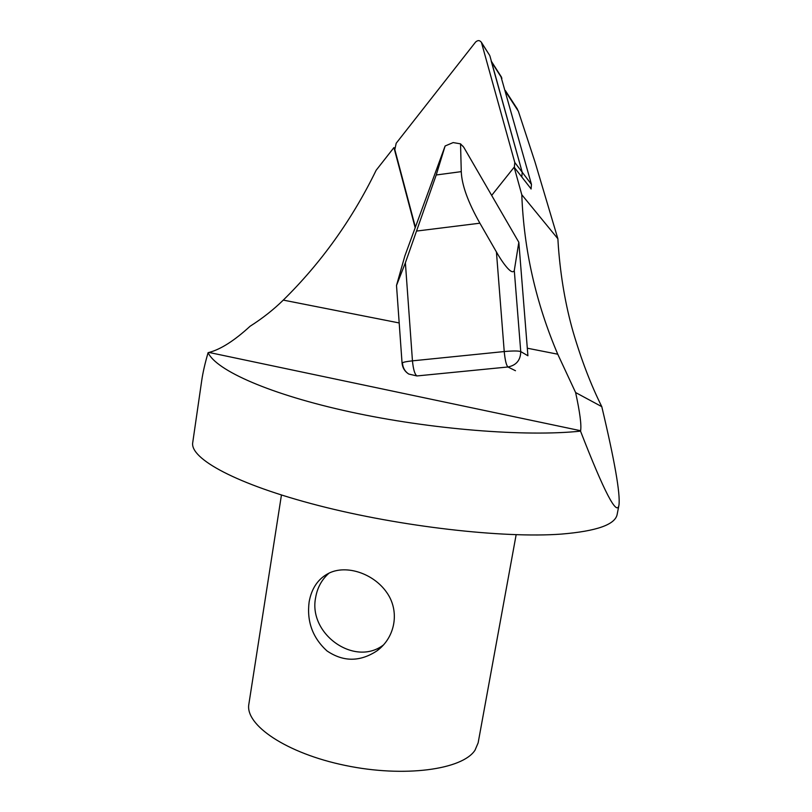 <?xml version="1.0" encoding="UTF-8"?>
<svg xmlns="http://www.w3.org/2000/svg" width="812" height="812" viewBox="0 0 812 812"><rect width="100%" height="100%" fill="white"/><g stroke="black" fill="none" stroke-linecap="round" stroke-linejoin="round"><path stroke-width="1.22" d="M399.189 322.953L283.286 300.105C321.268 262.723 352.225 219.433 376.159 170.246L393.942 147.581L415.165 227.675M393.942 147.581L394.602 148.2M491.676 195.408L514.158 167.191L521.791 194.728L557.874 238.758L534.956 161.832L518.33 111.173L516.188 107.245M531.109 188.912L514.158 167.191M309.128 601.925C311.635 588.04 318.345 578.398 329.256 573.018C346.785 564.594 373.337 573.536 386.451 592.07C400.042 610.685 395.596 637.41 376.788 650.97C359.878 661.993 343.263 661.963 326.942 650.889C312.59 637.745 306.652 621.424 309.128 601.925M329.083 573.099C321.836 579.453 317.36 587.563 315.665 597.439C307.961 634.071 354.986 667.342 383.67 644.779M281.439 495.026L248.878 704.055C244.737 724.903 286.443 753.363 345.394 765.462C404.264 777.754 462.525 769.685 475.02 750.186L478.146 742.838L516.148 534.722M283.286 300.105C273.512 309.676 262.449 318.395 250.086 326.251C234.404 340.654 220.712 349.383 209.009 352.449L580.621 430.725C581.554 424.94 579.89 412.212 575.617 392.551L557.753 354.205C535.829 302.754 523.841 249.599 521.791 194.728M557.874 238.758L558.382 246.797C560.676 277.065 565.578 305.403 573.099 331.824C581.362 359.929 590.923 384.868 601.783 406.65C614.654 460.861 620.388 493.645 618.977 505.013L617.171 514.321C615.354 524.582 596.708 531.18 561.214 534.103C503.541 538.407 400.336 526.683 318.477 505.531C236.404 484.399 189.663 458.577 192.738 442.53L201.721 380.574C202.878 372.596 205 363.299 208.095 352.662L209.009 352.449M618.977 505.013C617.029 516.676 604.209 492.062 580.529 431.142C525.658 436.937 430.776 429.446 350.459 411.978C270.02 394.52 216.104 370.373 208.095 352.662M601.783 406.65L575.617 392.551M453.157 142.577L445.118 145.987L404.853 255.953L396.51 285.438L405.381 262.783L412.455 360.843C405.807 361.573 402.346 362.355 402.062 363.177C402.539 367.866 404.772 371.49 408.74 374.038L416.911 375.946C414.77 374.403 413.278 369.369 412.455 360.843L504.232 351.555C505.074 360.213 506.312 365.349 507.947 366.983C516.31 365.298 520.573 360.173 520.746 351.586L527.912 355.768L518.827 242.27L463.774 147.276L460.546 143.856L453.157 142.577M462.84 146.058L464.099 147.794M445.118 145.987L436.217 174.986L405.381 262.783M460.546 143.856L461.267 171.636C461.784 184.984 467.986 202.168 479.892 223.198L416.972 231.014M514.29 270.498L520.746 351.586C518.401 350.794 512.9 350.784 504.232 351.555L496.426 251.964C500.608 259.515 511.682 276.466 514.29 270.498L518.827 242.27M496.426 251.964L479.892 223.198M402.529 363.522C402.965 368.069 405.036 371.571 408.74 374.038M415.368 227.116L394.825 149.601L396.195 143.247L475.578 42.072C477.781 40.052 479.73 40.143 481.414 42.346L514.788 162.481L514.351 167.434M481.628 42.924L489.372 54.901M489.92 55.998L522.207 172.235L521.791 177.046L522.207 172.235L514.788 162.481M491.199 61.032L522.207 172.235L531.464 184.395L500.831 76.125M531.058 189.023L531.464 184.395M505.673 91.736L518.33 111.173M557.753 354.205L527.303 348.206M436.217 174.986L461.267 171.636M515.468 370.719L507.947 366.983L416.911 375.946M491.636 62.169L501.917 78.267M376.788 650.98L383.64 644.799M517.437 109.163L505.348 90.558M402.062 363.126L396.51 285.499M481.414 42.346L489.707 55.439M491.412 61.367L501.501 77.17"/></g></svg>
